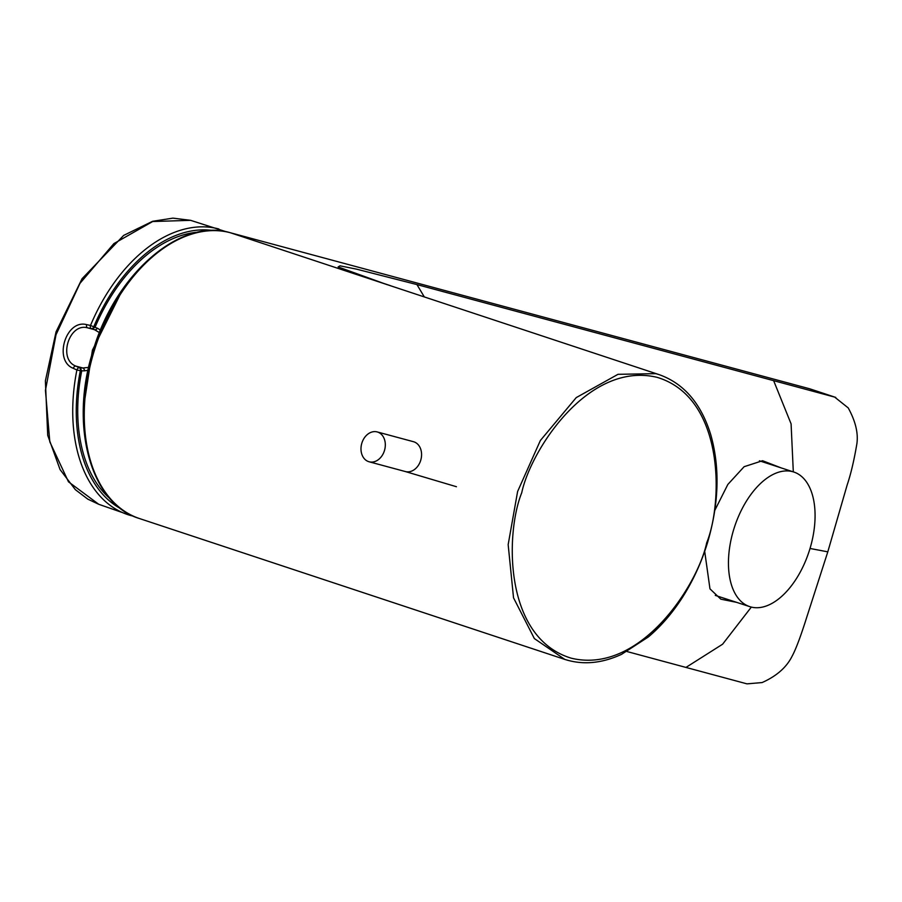 <?xml version="1.0" encoding="UTF-8"?>
<svg xmlns="http://www.w3.org/2000/svg" width="902" height="902" viewBox="0 0 902 902"><rect width="100%" height="100%" fill="white"/><g stroke="black" fill="none" stroke-linecap="round" stroke-linejoin="round"><path stroke-width="1.35" d="M521.739 492.751C505.47 532.811 503.429 637.759 571.293 658.201C640.319 674.809 697.855 584.879 706.694 542.801C722.976 502.73 725.016 397.793 657.152 377.352C588.115 360.744 530.579 450.662 521.739 492.751M568.159 660.411L564.776 659.396L534.356 638.56L513.531 597.823L508.164 544.628L517.613 491.489L540.366 440.514L576.254 397.59L618.005 374.319L655.833 373.653L659.215 374.668L230.45 232.772A149.991 95.713 108.3 0 0 94.101 351.239A149.991 95.713 108.3 0 0 139.46 518.537C90.268 504.004 69.206 424.853 93.053 350.844C115.14 274.343 180.141 217.348 230.348 232.75A3.089 2.379 -74.9 0 0 230.247 232.716M424.278 296.871L416.938 284.581L834.677 397.105L848.218 407.907C855.468 421.087 858.366 433.005 856.9 443.637C854.115 460.189 850.89 473.911 847.215 484.802L827.799 551.844L810.019 548.461M773.634 380.655L791.088 423.861L793.309 471.859M627.082 651.56L685.96 667.424L722.603 644.208L751.332 607.091M685.96 667.424L747.003 683.863L762.145 682.555C776.577 676.094 786.544 667.345 792.046 656.306C795.801 649.451 800.728 636.338 806.828 616.979L827.799 551.844M416.938 284.581L356.459 269.134L340.043 265.831L338.115 266.924L387.308 284.728M781.166 467.901L762.551 460.719L744.116 466.706L727.835 484.464L714.801 510.363M704.688 551.325L709.975 588.871L720.845 599.176L736.641 602.356M95.093 327.178L92.331 328.88L87.562 327.821C69.026 322.589 57.818 359.368 75.858 366.111L79.41 367.757A2.469 1.578 114.8 0 0 77.042 369.538A2.469 1.578 114.8 0 0 76.884 370.012L73.333 368.354C53.184 360.597 65.857 318.97 86.693 324.641L90.538 325.442A2.469 1.59 101.8 0 0 90.38 325.904A2.469 1.59 101.8 0 0 91.373 328.621A2.469 1.905 105.1 0 0 93.752 326.817L95.093 327.178A145.312 92.737 108.3 0 1 198.339 232.141M98.792 332.229L94.53 329.704A2.469 2.402 -70.1 0 0 97.326 328.181L99.84 329.681M132.966 515.978L131.23 515.662A149.946 95.691 -71.7 0 1 126.607 514.219A149.946 95.691 -71.7 0 1 76.884 370.012L80.346 370.654A147.477 94.112 108.3 0 0 120.969 508.818M190.604 220.336L152.641 221.531L113.877 243.608L79.996 283.318L56.014 334.743L45.438 390.318L49.813 441.867L68.484 481.815L98.735 504.286L87.821 499.156L75.34 489.651L60.073 469.581L47.716 435.339L45.382 380.858L56.071 331.801L82.071 278.695L123.664 235.411L152.573 221.306L172.902 218.137L190.547 220.314L226.447 231.825M81.687 371.015L80.346 370.654A2.469 1.905 105.1 0 0 79.41 367.757L80.368 368.005L81.687 371.015A145.312 92.737 108.3 0 0 110.055 498.705M73.333 368.354A2.469 1.578 -65.2 0 1 75.858 366.111L82.826 367.982A2.469 2.402 91.1 0 1 84.292 370.835A299.577 24.974 20.9 0 0 81.721 370.857M87.291 370.429L84.292 370.835M80.368 368.005A302.023 25.177 -159.1 0 1 82.826 367.982L87.911 367.475M98.735 504.286L131.342 515.696M751.062 607.023A70.818 39.248 -71.9 0 1 749.799 606.651A70.818 39.248 -71.9 0 1 734.081 528.279A70.818 39.248 -71.9 0 1 792.452 471.622A70.818 39.248 -71.9 0 1 793.715 471.994A70.818 39.248 -71.9 0 1 809.444 550.367A70.818 39.248 -71.9 0 1 751.062 607.023M368.636 461.632A15.458 11.895 105.1 0 1 361.758 443.434A15.458 11.895 105.1 0 1 377.171 431.923A15.458 11.895 105.1 0 1 377.667 432.069A15.458 11.895 105.1 0 1 384.545 450.278A15.458 11.895 105.1 0 1 369.132 461.79A15.458 11.895 105.1 0 1 368.636 461.632M834.677 397.105L809.353 388.717A3.089 2.379 -74.9 0 0 809.263 388.683L810.458 389.044A49.486 31.581 108.3 0 0 809.353 388.717L230.45 232.772A3.089 2.379 -74.9 0 0 230.348 232.75L809.263 388.683A3.089 2.379 -74.9 0 0 809.162 388.661M95.026 327.325A299.577 8.344 -166.8 0 0 97.326 328.181M86.693 324.641A2.469 1.59 101.8 0 0 87.562 327.821L94.53 329.704A302.023 8.411 13.2 0 1 92.331 328.88M218.882 228.995A149.946 95.691 -71.7 0 0 90.516 325.43L93.752 326.817A147.477 94.112 108.3 0 1 213.131 230.54M412.913 441.563A15.458 11.895 105.1 0 1 413.42 441.687A15.458 11.895 105.1 0 1 413.917 441.833A15.458 11.895 105.1 0 1 420.704 460.358A15.458 11.895 105.1 0 1 405.381 471.554A15.458 11.895 105.1 0 1 404.885 471.396M659.215 374.668C683.885 383.474 701.057 403.453 710.72 434.595C720.112 467.71 719.007 503.835 707.427 542.97C701.531 562.172 693.413 579.975 683.096 596.38C672.915 612.458 661.346 625.977 648.38 636.936L621.579 654.322C601.758 663.477 582.827 665.169 564.776 659.396L139.46 518.537M835.771 397.432L810.458 389.044M365.93 277.523L390.216 285.584M749.799 606.651L715.286 595.388M793.715 471.994L759.394 460.798M83.334 408.989L92.41 350.213L123.349 288.166M456.435 486.719L405.381 471.554L369.132 461.79M413.42 441.687L377.171 431.923"/></g></svg>
